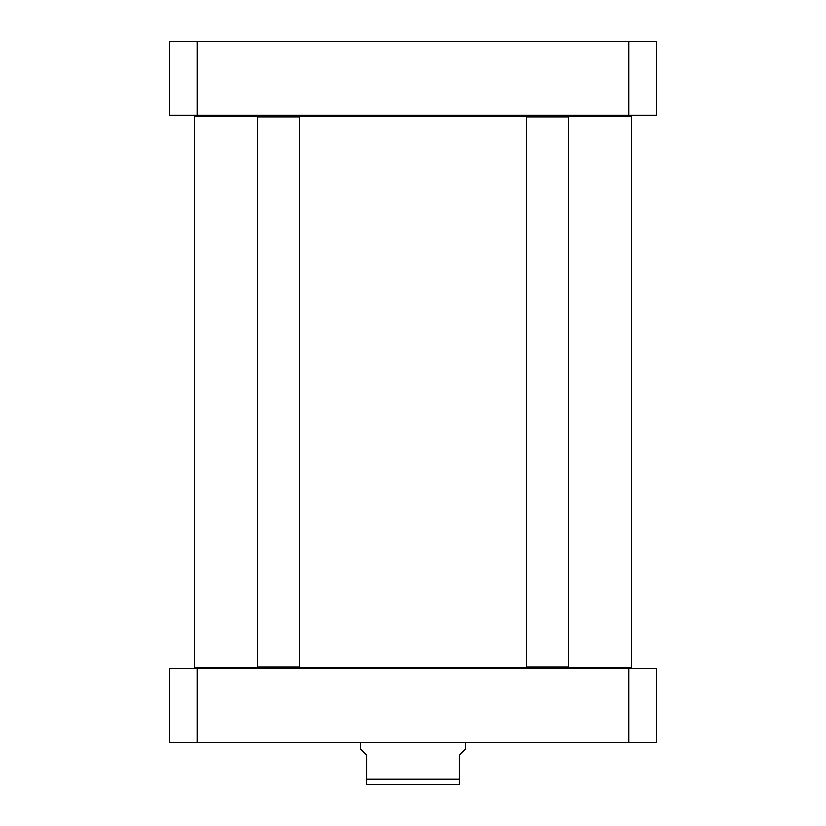 <?xml version="1.0" encoding="UTF-8"?>
<svg xmlns="http://www.w3.org/2000/svg" width="826" height="826" viewBox="0 0 826 826"><rect width="100%" height="100%" fill="white"/><g stroke="black" fill="none" stroke-linecap="round" stroke-linejoin="round"><path stroke-width="1.24" d="M630.558 668.781L631.405 667.945L567.555 667.945L568.402 667.098L568.402 116.9L526.399 116.9L526.399 667.098L568.402 667.098M567.555 667.945L295.078 667.945M262.121 667.945L194.595 667.945L195.442 668.781M195.442 115.217L194.595 116.063L631.405 116.063L631.405 667.945M630.558 115.217L631.405 116.063M360.497 742.698L360.497 748.996L366.796 755.305L366.796 784.7L459.204 784.7L459.204 755.305L465.503 748.996L465.503 742.698M197.104 742.698L656.598 742.698L656.598 668.781L169.402 668.781L169.402 742.698L197.104 742.698L197.104 668.781M628.896 742.698L628.896 668.781M527.236 667.945L526.399 667.098M527.236 116.063L526.399 116.9M257.598 116.9L258.445 116.063L298.764 116.063L299.601 116.9L257.598 116.9L257.598 667.098L299.601 667.098L299.601 116.9M257.598 667.098L258.445 667.945L298.764 667.945L299.601 667.098M169.402 41.3L656.598 41.3L656.598 115.217L169.402 115.217L169.402 41.3M197.104 41.3L197.104 115.217M628.896 41.3L628.896 115.217M366.796 779.238L459.204 779.238M194.595 116.063L194.595 667.945M567.555 116.063L568.402 116.9"/></g></svg>
